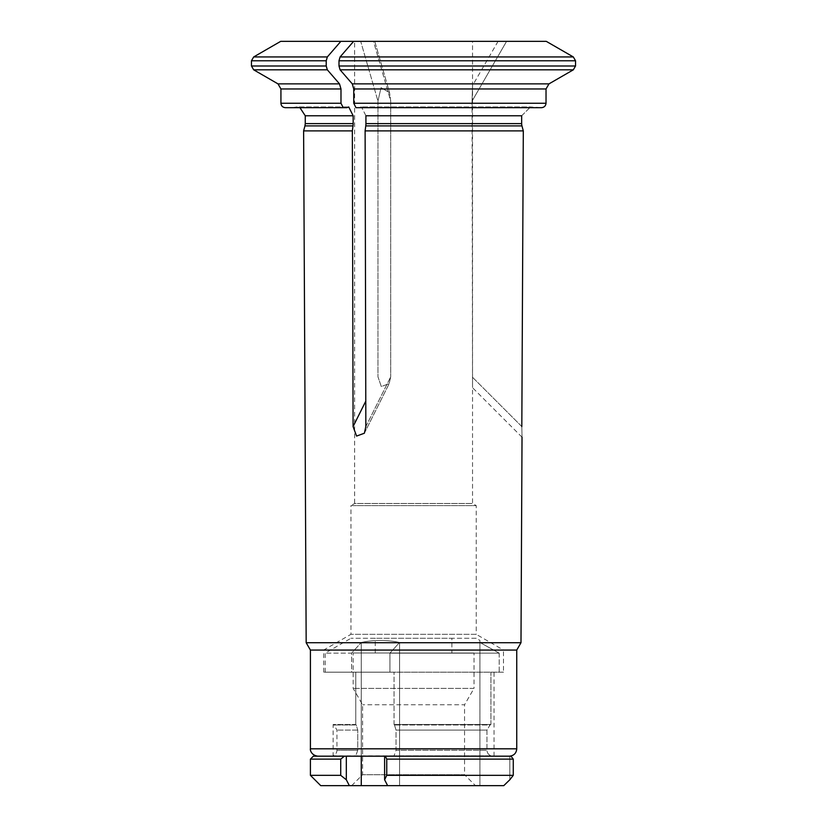 <?xml version="1.0" encoding="UTF-8"?>
<svg xmlns="http://www.w3.org/2000/svg" width="827" height="827" viewBox="0 0 827 827"><rect width="100%" height="100%" fill="white"/><g stroke="black" fill="none" stroke-linecap="round" stroke-linejoin="round"><path stroke-width="0.62" stroke-dasharray="4.13 3.1" d="M499.208 653.154L499.208 672.175L389.92 672.175L499.208 672.175L499.208 653.154L479.908 642.465L479.908 785.65L503.767 785.65L479.908 785.65L479.908 642.465L499.208 653.154L389.92 653.154L389.92 672.175L394.055 672.175L389.92 672.175L389.92 653.154L499.208 653.154M346.317 779.747L346.317 756.178L344.435 756.178A546.368 541.654 -90 0 0 340.724 759.124L340.724 775.333A530.82 526.241 -90 0 0 346.317 779.747A4859.845 2429.922 -90 0 0 349.345 785.65L361.275 785.65L361.275 642.465C374.031 639.778 386.798 639.778 399.565 642.465L389.92 653.154L399.565 642.465C386.809 639.778 374.042 639.778 361.275 642.465L351.63 653.154L351.63 672.175L325.156 672.175L355.765 672.175L351.63 672.175L351.63 653.154L325.156 653.154L351.63 653.154L361.275 642.465L361.275 756.178M356.21 724.99A3114.131 1557.065 -90 0 1 355.765 724.493L333.136 724.493L355.765 724.493A3114.131 1557.065 -90 0 0 356.21 724.99L357.75 730.096L357.75 750.275L355.765 755.795L357.75 750.275L336.94 750.275L357.75 750.275L357.75 730.096L356.21 724.99L333.994 724.99L356.21 724.99M394.5 724.99A3114.131 1557.065 90 0 1 394.055 724.493L490.938 724.493L394.055 724.493A3114.131 1557.065 90 0 0 394.5 724.99L396.04 730.096L396.04 750.275L394.055 755.795L396.04 750.275L486.969 750.275C487.155 752.921 488.478 754.762 490.938 755.795C488.468 754.762 487.144 752.921 486.969 750.275L396.04 750.275L396.04 730.096L394.5 724.99L490.039 724.99A3114.131 3114.131 0 0 0 490.938 724.493A3114.131 3114.131 0 0 1 490.039 724.99L486.969 730.096L486.969 750.275L486.969 730.096L490.039 724.99L394.5 724.99M490.938 755.795L394.055 755.795L490.938 755.795M355.765 724.493L355.765 672.175L394.055 672.175L355.765 672.175L355.765 724.493M355.765 756.178L333.136 755.795L394.055 755.795L355.765 756.178M490.938 724.493L490.938 672.175L494.039 672.175L490.938 672.175L490.938 724.493M513.267 775.333L513.267 759.124A546.368 332.878 -90 0 0 510.983 756.178L506.796 756.178L509.835 756.178L509.835 779.747A4859.865 4859.865 0 0 1 503.767 785.65L387.636 785.65A4859.845 2429.922 90 0 1 384.607 779.747A530.82 202.832 90 0 0 386.757 775.333L513.267 775.333A530.82 323.398 -90 0 1 509.835 779.747L509.835 756.178L384.607 756.178L384.607 779.747M394.055 724.493L394.055 672.175L394.055 724.493M361.275 785.65L399.565 785.65L399.565 642.465L399.565 785.65L387.636 785.65M384.607 756.178L346.317 756.178M344.435 756.178L313.361 756.178M479.908 642.465C479.908 639.778 479.908 639.778 479.908 642.465C479.908 639.778 479.908 639.778 479.908 642.465M475.484 785.65L351.682 785.65L475.484 785.65L464.557 774.723L362.608 774.723L464.557 774.723L464.557 704.749L362.608 704.749L464.557 704.749L474.016 688.374L353.16 688.374L474.016 688.374L474.016 652.999L353.16 652.999L474.016 652.999M451.904 652.999L375.262 652.999L451.904 652.999L451.904 638.268L375.262 638.268L451.904 638.268M476.228 638.268L350.948 638.268L476.228 638.268L479.929 640.408M340.724 759.124L310.414 759.124M513.267 759.124L386.757 759.124A546.368 208.776 90 0 0 385.33 756.178M386.757 759.124L386.757 775.333M310.414 775.333L340.724 775.333M320.731 785.65L349.345 785.65M506.796 756.178L509.38 756.178L506.796 756.178M490.938 756.178L494.039 756.178L490.938 756.178M303.612 130.883L352.343 130.883L353.088 426.577L356.582 436.077L364.376 433.224L365.844 426.567L365.11 130.883L365.772 125.9A8.828 4.414 -90 0 0 365.927 123.605L365.927 115.78L361.492 106.962L355.961 107.675L541.602 107.675C544.238 107.365 545.717 105.897 546.027 103.251L546.027 88.965L548.983 83.868A154689.709 154689.709 0 0 0 573.328 69.819L575.54 65.995L338.987 65.995L338.987 60.784L575.54 60.784L575.54 65.995M365.11 130.883L523.305 130.883L521.961 125.9A8.828 8.828 0 0 1 521.661 123.605L521.661 115.78L530.52 106.962L521.661 115.78L365.927 115.78L361.492 106.962L359.724 107.675L534.066 107.675L355.961 107.675L353.749 103.251L546.027 103.251M534.066 107.675L530.52 106.962L361.492 106.941L530.52 106.941L541.602 107.675M522.023 437.183L472.537 387.708L472.537 503.488L476.228 505.617L476.228 634.319L350.948 634.319L350.948 505.617L476.228 505.617L350.948 505.617L354.628 503.488L472.537 503.488L354.628 503.488L354.628 41.35L472.537 41.35L354.628 41.35M472.072 101.101L472.537 387.708L472.537 85.563L472.072 101.101L472.537 85.563L472.072 101.101L506.579 41.35L498.071 41.35L506.579 41.35L472.072 101.101M377.96 101.101L377.96 376.823L381.309 386.529L389.186 383.604L390.716 376.823L389.186 383.604L381.319 386.529L377.96 376.823L377.96 101.101L381.04 87.662L389.569 92.686L381.051 87.652L377.96 101.101L360.706 41.35L374.755 41.35L360.706 41.35L377.96 101.101M390.716 101.101L389.569 92.686L390.716 101.101L390.716 376.823L390.716 101.101L373.473 41.35L374.755 41.35L373.473 41.35L390.716 101.101M323.677 672.175L323.677 650.063L350.948 634.319L476.228 634.319L503.488 650.063L323.677 650.063L503.488 650.063L503.488 672.175L323.677 672.175L503.488 672.175M280.694 41.35L340.858 41.35A149778.135 74889.068 -90 0 0 327.327 56.949L326.22 60.784L326.22 65.995L251.46 65.995M305.256 115.78L353.16 115.78L353.16 123.605A8.828 4.414 -90 0 1 353.015 125.9L352.343 130.883M340.858 41.35L546.265 41.35A149778.135 149778.135 0 0 1 573.328 56.949L575.54 60.784M353.625 41.35A149778.135 74889.068 -90 0 0 340.093 56.949L338.987 60.784M285.356 107.675L343.195 107.675L340.982 103.251L340.982 88.965L339.504 83.868A154689.719 77344.855 90 0 1 327.327 69.819L326.22 65.995M353.16 115.78L348.736 106.962L346.958 107.675L292.882 107.675L343.195 107.675M546.265 41.35L506.579 41.35L546.265 41.35M548.983 83.868L352.271 83.868L353.749 88.965L353.749 103.251M352.271 83.868A154689.709 77344.855 90 0 1 340.093 69.819L338.987 65.995M521.816 426.567L522.023 437.183L521.816 426.567L472.072 376.823L521.816 426.567L523.305 130.883M365.782 401.167L353.088 426.567L352.261 130.883M306.176 642.724L520.989 642.724M310.414 650.063L516.751 650.063M357.75 730.096L336.94 730.096L357.75 730.096M396.04 730.096L486.969 730.096L396.04 730.096M365.927 123.605L521.661 123.605M253.672 56.949L327.327 56.949M251.46 60.784L326.22 60.784M305.256 123.605L353.16 123.605M340.093 56.949L573.328 56.949M280.932 103.251L340.982 103.251M365.844 426.567L390.716 376.823L365.844 426.567M353.749 88.965L546.027 88.965M310.414 748.807L516.751 748.807M340.093 69.819L573.328 69.819M280.932 88.965L340.982 88.965M253.672 69.819L327.327 69.819M339.504 83.868L277.986 83.868M304.956 125.9L353.015 125.9M365.772 125.9L521.961 125.9M325.156 672.175L325.156 653.154L350.948 638.268M333.994 724.99L333.136 724.493L333.136 755.795C335.545 754.741 336.816 752.901 336.94 750.275L336.94 730.096L333.994 724.99M351.682 785.65L362.608 774.723L362.608 704.749L353.16 688.374L353.16 652.999M375.262 652.999L375.262 638.268M498.071 41.35L472.537 85.563L472.537 41.35M292.882 107.675L296.407 106.941L348.736 106.941L296.407 106.941L299.943 107.675M494.039 756.178L494.039 672.175M364.376 433.224L389.186 383.604L364.376 433.224M374.755 41.35L389.579 92.686L374.755 41.35"/><path stroke-width="1.24" d="M346.317 756.178L384.607 756.178L384.607 779.747A4859.845 2429.922 90 0 0 387.636 785.65L349.345 785.65A4859.845 2429.922 -90 0 1 346.317 779.747A530.82 526.241 -90 0 1 340.724 775.333L310.414 775.333L310.414 759.124L340.724 759.124A546.368 541.654 -90 0 1 344.435 756.178L346.317 756.178L346.317 779.747M361.275 756.178L361.275 785.65M387.636 785.65L503.767 785.65A4859.855 4859.855 0 0 0 509.835 779.747A530.82 323.398 -90 0 0 513.267 775.333L386.757 775.333A530.82 202.832 90 0 1 384.607 779.747M310.414 759.124L313.361 756.178L344.435 756.178M513.267 759.124A546.368 332.878 -90 0 0 510.983 756.178L385.33 756.178A546.368 208.776 90 0 1 386.757 759.124L513.267 759.124L513.267 775.333M340.724 759.124L340.724 775.333M385.33 756.178L384.607 756.178M386.757 759.124L386.757 775.333M349.345 785.65L320.731 785.65L310.414 775.333M534.066 107.675L541.602 107.675C544.238 107.365 545.717 105.897 546.027 103.251L353.749 103.251L355.961 107.675L541.602 107.675M327.327 56.949L253.672 56.949L280.694 41.35L340.858 41.35A149778.146 74889.068 90 0 0 327.327 56.949L326.22 60.784L326.22 65.995L327.327 69.819L253.672 69.819L277.986 83.868L339.504 83.868A154689.709 77344.855 -90 0 1 327.327 69.819M343.195 107.675L340.982 103.251L280.932 103.251C281.17 105.918 282.648 107.386 285.356 107.675L346.958 107.675L348.736 106.962L353.16 115.78L353.16 123.605L305.256 123.605L305.256 115.78L299.943 107.675M340.093 69.819L338.987 65.995L575.54 65.995L573.328 69.819L340.093 69.819A154689.709 77344.855 -90 0 0 352.271 83.868L353.749 88.965L353.749 103.251M365.11 130.883L365.772 125.9A8.828 4.414 90 0 0 365.927 123.605L365.927 115.78L521.661 115.78L521.661 123.605A8.828 8.828 0 0 0 521.961 125.9L523.305 130.883L365.11 130.883L365.844 426.567L364.376 433.224L356.582 436.077L353.088 426.567L365.782 401.167M340.858 41.35L353.625 41.35A149778.135 74889.068 90 0 0 340.093 56.949L338.987 60.784L338.987 65.995M575.54 65.995L575.54 60.784L573.328 56.949A149778.135 149778.135 0 0 0 546.265 41.35L353.625 41.35M516.751 748.807L310.414 748.807L310.414 650.063L516.751 650.063L516.751 748.807C516.317 753.283 513.856 755.733 509.38 756.178M352.271 83.868L548.983 83.868A154689.709 154689.709 0 0 0 573.328 69.819M548.983 83.868L546.027 88.965L546.027 103.251M523.305 130.883L521.816 426.567M339.504 83.868L340.982 88.965L340.982 103.251M353.088 426.567L352.343 130.883L353.015 125.9A8.828 4.414 90 0 0 353.16 123.605M352.343 130.883L303.612 130.883L306.176 642.724L520.989 642.724L522.023 437.183M516.751 650.063L520.989 642.724M326.22 60.784L251.46 60.784L253.672 56.949M353.16 115.78L305.256 115.78M251.46 60.784L251.46 65.995L326.22 65.995M521.961 125.9L365.772 125.9M521.661 123.605L365.927 123.605M573.328 56.949L340.093 56.949M575.54 60.784L338.987 60.784M546.027 88.965L353.749 88.965M340.982 88.965L280.932 88.965L277.986 83.868M353.015 125.9L304.956 125.9L305.256 123.605M310.414 748.807C310.084 748.838 310.342 755.041 317.785 756.178M280.932 103.251L280.932 88.965M251.46 65.995L253.672 69.819M304.956 125.9L303.612 130.883M310.414 650.063L306.176 642.724"/></g></svg>

